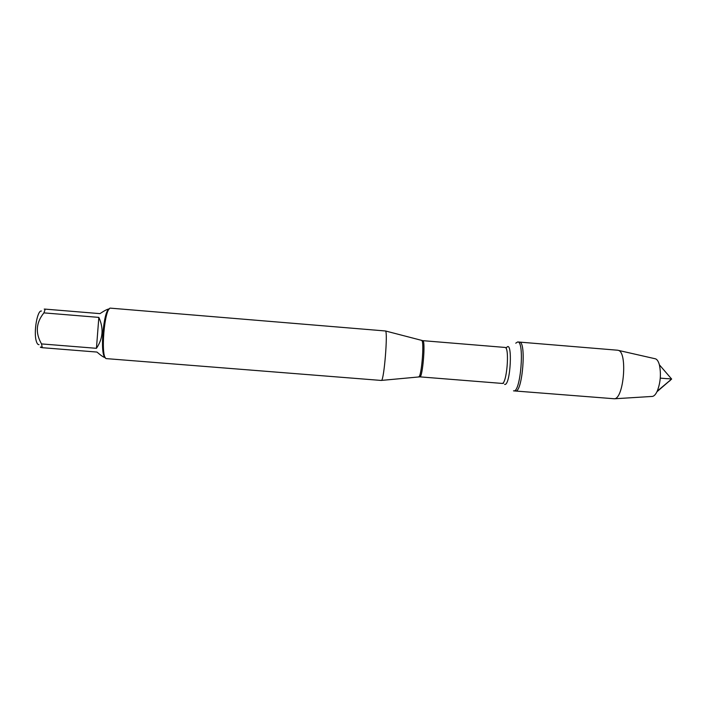 <?xml version="1.0" encoding="UTF-8"?>
<svg xmlns="http://www.w3.org/2000/svg" width="707" height="707" viewBox="0 0 707 707"><rect width="100%" height="100%" fill="white"/><g stroke="black" fill="none" stroke-linecap="round" stroke-linejoin="round"><path stroke-width="1.06" d="M515.757 343.187L517.692 341.949C524.824 341.066 520.617 392.898 513.724 390.874L513.494 390.838M617.609 350.221L618.404 350.389C627.604 352.289 623.866 398.377 614.48 398.775L515.474 391.015C522.429 393.039 526.627 341.216 519.442 342.091C526.627 341.216 522.429 393.039 515.474 391.015L513.724 390.874M381.338 380.454L381.506 380.401C384.095 379.968 388.002 331.83 385.509 330.982L110.725 308.172C104.389 306.122 100.049 359.651 106.633 358.643L381.338 380.454M39.026 344.636C37.895 344.769 36.976 343.575 36.269 341.057C33.468 332.043 37.356 309.852 41.457 311.045M103.337 351.441L103.841 352.28M104.963 357.495C103.637 357.353 100.968 355.541 96.965 352.059L42.287 347.694L41.536 343.92C35.217 333.006 36.004 322.666 43.914 312.883L45.23 309.127L44.223 309.083M41.112 347.004C39.76 347.11 40.149 347.34 42.287 347.694M96.444 348.312C103.028 338.609 103.823 328.295 98.839 317.39L96.444 348.312L41.536 343.92M98.839 317.39L43.914 312.883M45.23 309.127L99.943 313.634C104.698 310.514 107.694 308.986 108.913 309.039L108.949 309.047M109.143 309.18C103.39 309.958 99.678 355.701 105.237 357.406M519.398 342.091L517.692 341.949M651.854 396.459L652.508 396.415C654.205 396.053 655.787 394.294 657.245 391.139C660.541 382.575 661.257 373.8 659.375 364.812C658.447 361.463 657.174 359.474 655.548 358.838L654.921 358.696M660.276 378.13L666.798 378.66C670.563 378.616 672.401 379.199 668.689 381.612L656.953 391.749M418.571 376.84L418.836 376.822C421.566 376.38 424.403 341.41 421.779 340.535L421.522 340.465M504.939 347.429L422.759 340.659C425.755 339.873 422.653 378.112 419.825 376.858L502.023 383.415C506.813 384.829 509.897 346.81 504.939 347.429L506.406 347.8C512.973 338.273 510.657 386.446 504.604 384.396M501.89 383.397L503.525 383.282M422.759 340.659L385.509 330.982M419.825 376.858L381.506 380.401M617.671 350.221L519.442 342.091M655.548 358.838L618.404 350.389M652.508 396.415L614.48 398.775M657.245 391.139L671.65 379.058L659.375 364.812"/></g></svg>
